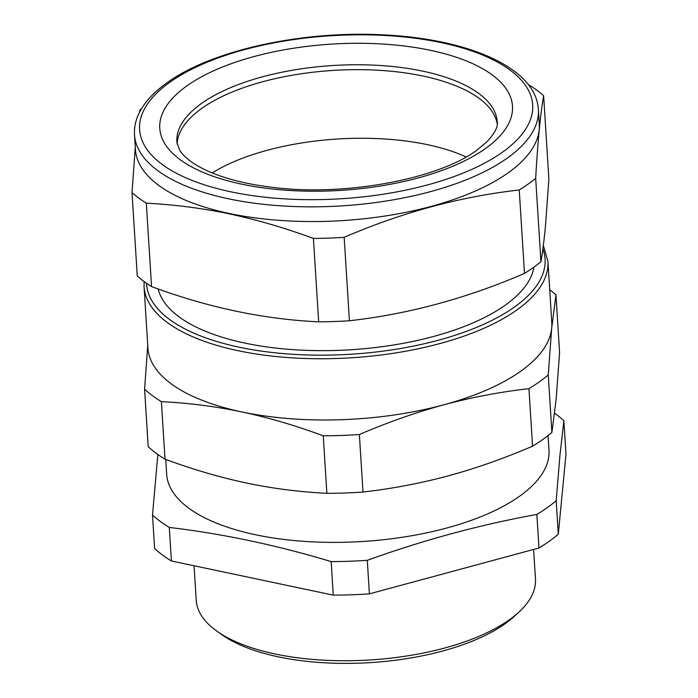 <?xml version="1.0" encoding="UTF-8"?>
<svg xmlns="http://www.w3.org/2000/svg" width="698" height="698" viewBox="0 0 698 698"><rect width="100%" height="100%" fill="white"/><g stroke="black" fill="none" stroke-linecap="round" stroke-linejoin="round"><path stroke-width="1.05" d="M165.74 459.432L166.674 474.23A191.54 79.432 -3.6 0 0 307.033 541.552A191.54 79.432 -3.6 0 0 519.46 496.313A191.54 79.432 -3.6 0 0 549.038 453.578A191.54 79.432 -3.6 0 0 548.994 450.184L548.078 435.561M554.648 413.251A223.91 92.851 176.4 0 1 563.879 420.728L559.979 454.983L556.175 500.736A223.91 92.851 176.4 0 1 547.136 507.725A223.91 92.851 176.4 0 1 536.858 514.452C480.015 524.73 423.494 540.016 367.288 560.32A223.91 92.851 176.4 0 1 331.166 561.593C276.897 545.199 222.941 533.813 169.3 527.435A223.91 92.851 176.4 0 1 152.504 514.993L157.853 454.485M563.879 420.728L565.991 454.276L558.287 534.284L556.175 500.736M536.858 514.452L538.969 548L369.399 593.858L367.288 560.32M331.166 561.593L333.278 595.141L171.411 560.983L169.3 527.435M152.504 514.993L154.616 548.541A223.91 92.851 -3.6 0 0 171.411 560.983M538.969 548A223.91 92.851 -3.6 0 0 549.247 541.273A223.91 92.851 -3.6 0 0 558.287 534.284M333.278 595.141A223.91 92.851 -3.6 0 0 369.399 593.858M533.612 549.448L535.471 578.93A169.954 70.481 176.4 0 1 518.85 612.163A169.954 70.481 176.4 0 1 509.261 619.868A169.954 70.481 176.4 0 1 216.886 631.158A169.954 70.481 176.4 0 1 196.225 600.28L194.061 565.764M518.85 612.163L514.304 616.343A164.562 68.238 176.4 0 1 505.02 623.811A164.562 68.238 176.4 0 1 221.92 634.744L216.886 631.158M549.71 289.653A223.91 92.851 176.4 0 1 555.966 294.922L551.682 328.173L548.262 374.931A223.91 92.851 176.4 0 1 539.222 381.928A223.91 92.851 176.4 0 1 528.944 388.655C499.812 391.988 471.412 397.38 443.727 404.823C416.052 412.352 387.931 422.246 359.374 434.514A223.91 92.851 176.4 0 1 323.253 435.788C295.437 425.51 268.32 417.57 241.892 411.951A202.333 83.908 176.4 0 1 237.896 411.078A202.333 83.908 176.4 0 1 147.924 348.005L144.067 286.756A202.333 83.908 -3.6 0 0 292.34 357.865A202.333 83.908 -3.6 0 0 516.729 310.078A202.333 83.908 -3.6 0 0 547.93 261.34L543.341 245.408M547.93 261.34L551.778 322.589A202.333 83.908 176.4 0 1 551.682 328.173A202.333 83.908 176.4 0 1 520.586 371.327A202.333 83.908 176.4 0 1 443.727 404.823A202.333 83.908 176.4 0 1 241.892 411.951L237.87 411.122C212.768 406.079 187.282 402.921 161.386 401.629L165.007 459.162C192.823 469.44 219.94 477.38 246.368 482.999C272.787 488.53 299.616 491.977 326.873 493.32A223.91 92.851 -3.6 0 0 362.995 492.046C392.119 488.705 420.519 483.313 448.203 475.87C475.879 468.349 504 458.446 532.565 446.188A223.91 92.851 -3.6 0 0 542.835 439.461A223.91 92.851 -3.6 0 0 551.882 432.472L556.158 399.221L559.587 352.455L555.966 294.922M161.386 401.629A223.91 92.851 176.4 0 1 144.591 389.187L148.212 446.72A223.91 92.851 -3.6 0 0 165.007 459.162M323.253 435.788L326.873 493.32M359.374 434.514L362.995 492.046M528.944 388.655L532.565 446.188M548.262 374.931L551.882 432.472M144.591 389.187L147.749 345.257M158.193 288.963A188.844 78.307 -3.6 0 0 302.234 350.178A188.844 78.307 -3.6 0 0 505.195 305.227A188.844 78.307 -3.6 0 0 533.944 267.107M466.107 156.954A160.514 66.563 -3.6 0 0 212.157 172.929A160.514 66.563 176.4 0 1 466.107 156.954M139.6 112.142L139.966 109.961A225.262 93.41 176.4 0 1 141.528 108.696M135.29 147.217L132.009 192.569L137.262 275.989A225.262 93.41 -3.6 0 0 151.562 286.581C207.838 307.478 263.547 319.23 318.672 321.848A225.262 93.41 -3.6 0 0 349.419 320.757C408.347 314.117 466.7 298.343 524.486 273.415A225.262 93.41 -3.6 0 0 533.15 267.674A225.262 93.41 -3.6 0 0 540.933 261.741C542.651 251.76 544.187 239.615 545.531 225.306L548.881 179.133L543.637 95.705A225.262 93.41 176.4 0 0 529.337 85.112L528.465 84.798M349.419 320.757L344.175 237.337A225.262 93.41 176.4 0 1 313.428 238.419C283.292 227.356 253.95 218.91 225.41 213.073C199.488 207.864 173.121 204.558 146.31 203.162L151.562 286.581M146.31 203.162A225.262 93.41 176.4 0 1 132.009 192.569M313.428 238.419L318.672 321.848M540.933 261.741L535.68 178.313A225.262 93.41 176.4 0 1 527.906 184.246A225.262 93.41 176.4 0 1 519.233 189.987L524.486 273.415M134.513 134.854L135.438 149.555A202.333 83.908 -3.6 0 0 229.406 213.501A202.333 83.908 -3.6 0 0 431.242 206.372A202.333 83.908 -3.6 0 0 508.1 172.877A202.333 83.908 -3.6 0 0 539.196 129.723A202.333 83.908 -3.6 0 0 539.292 124.148L538.367 109.446C536.073 67.846 468.297 38.634 382.181 34.813C301.588 30.599 211.415 50.413 167.136 82.687C153.56 92.284 144.085 102.702 138.719 113.94C135.499 120.815 134.095 127.786 134.513 134.854A202.333 83.908 -3.6 0 0 282.777 205.962A202.333 83.908 -3.6 0 0 507.176 158.176A202.333 83.908 -3.6 0 0 538.367 109.446M344.175 237.337C401.952 212.41 460.305 196.627 519.233 189.987M535.68 178.313C537.757 141.633 540.409 114.097 543.637 95.705M423.005 76.038A160.514 66.563 176.4 0 1 497.238 123.93A160.514 66.563 176.4 0 0 376.606 70.166A160.514 66.563 176.4 0 0 201.914 108.269A160.514 66.563 176.4 0 0 177.135 144.067A160.514 66.563 176.4 0 1 261.235 82.146A160.514 66.563 176.4 0 1 423.005 76.038M146.563 283.292A199.628 82.783 -3.6 0 0 291.921 354.235A199.628 82.783 -3.6 0 0 514.295 307.146A199.628 82.783 -3.6 0 0 542.887 248.872M497.255 121.871A160.514 66.563 -3.6 0 0 379.625 65.455A160.514 66.563 -3.6 0 0 201.609 103.365A160.514 66.563 -3.6 0 0 176.856 142.026L179.683 150.157C181.576 153.333 184.839 156.753 189.455 160.409C196.845 166.176 207.236 171.42 220.647 176.123C234.982 181.052 251.524 184.7 270.283 187.055C342.962 197.133 438.423 179.142 476.795 150.218L486.785 141.947C494.751 133.37 498.241 126.678 497.255 121.871M187.029 85.784A176.699 73.273 -3.6 0 0 241.848 184.193A176.699 73.273 -3.6 0 0 485.241 148.709A176.699 73.273 -3.6 0 0 430.413 50.308A176.699 73.273 -3.6 0 0 187.029 85.784M502.307 152.312A196.932 81.666 -3.6 0 0 441.206 42.639A196.932 81.666 -3.6 0 0 169.954 82.181A196.932 81.666 -3.6 0 0 231.055 191.854A196.932 81.666 -3.6 0 0 502.307 152.312M144.102 281.53L144.067 286.756"/></g></svg>
